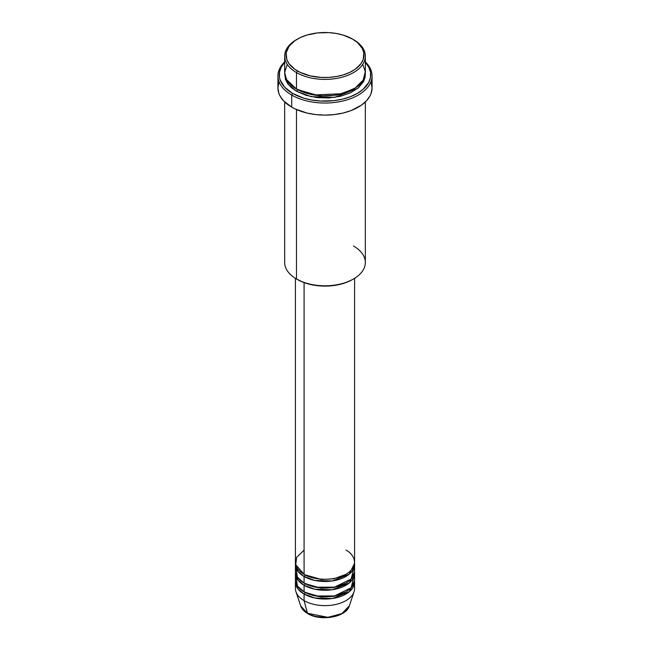 <?xml version="1.0" encoding="UTF-8"?>
<svg xmlns="http://www.w3.org/2000/svg" width="650" height="650" viewBox="0 0 650 650"><rect width="100%" height="100%" fill="white"/><g stroke="black" fill="none" stroke-linecap="round" stroke-linejoin="round"><path stroke-width="0.97" d="M349.351 605.832L341.819 613.641L327.917 617.337L307.458 613.242A1.341 0.78 120 0 0 307.71 613.592A1.341 0.78 -60 0 1 307.458 613.242A24.806 14.316 0 0 0 332.272 616.809A24.806 14.316 0 0 0 349.351 605.832C346.239 617.313 320.572 621.619 307.71 613.592C304.094 611.504 301.738 608.912 300.649 605.832A24.806 14.316 0 0 0 307.458 613.242L304.086 600.633L307.458 613.242L300.649 605.832L295.953 591.793A29.583 17.079 180 0 0 304.086 600.633A29.583 17.079 0 0 0 336.318 604.337A29.583 17.079 0 0 0 354.583 588.559L354.583 581.969A29.583 17.079 180 0 1 336.318 597.748A29.583 17.079 180 0 1 304.086 594.051L298.001 588.949L295.482 580.872A29.583 17.079 180 0 0 295.417 581.969L295.417 588.559A29.583 17.079 0 0 0 304.086 600.633L304.086 594.051L304.086 600.633A29.583 17.079 180 0 0 333.669 604.89A29.583 17.079 180 0 0 354.047 591.793L349.351 605.832M304.086 550.136L296.701 557.237L295.717 564.631L304.086 574.291A29.583 17.079 0 0 0 336.318 577.988A29.583 17.079 0 0 0 354.583 562.209L354.583 278.338M354.583 564.411A29.583 17.079 180 0 0 354.518 563.306L349.294 574.153L332.345 580.954L314.892 580.458L304.086 576.485A1.341 0.78 120 0 0 305.037 574.836L304.566 574.559L305.037 574.836A1.341 0.78 -60 0 1 304.086 576.485L298.001 571.383L295.482 563.306A29.583 17.079 180 0 0 295.417 564.411L295.417 570.992A29.583 17.079 0 0 0 304.086 583.074A29.583 17.079 0 0 0 336.318 586.771A29.583 17.079 0 0 0 354.583 570.992L354.583 564.411A29.583 17.079 180 0 1 336.318 580.182A29.583 17.079 180 0 1 304.086 576.485L304.086 583.074L304.086 576.485A29.583 17.079 180 0 1 295.417 564.411M295.977 567.702L297.424 577.176L304.086 583.074L315.697 587.21L334.49 587.169L351.13 579.004L354.023 567.702M354.583 573.186A29.583 17.079 180 0 0 354.518 572.089L349.294 582.936L332.345 589.737L314.892 589.241L304.086 585.268A1.341 0.78 120 0 0 305.037 583.619L304.566 583.342L305.037 583.619A1.341 0.78 -60 0 1 304.086 585.268L298.001 580.166L295.482 572.089A29.583 17.079 180 0 0 295.417 573.186L295.417 579.776A29.583 17.079 0 0 0 304.086 591.849A29.583 17.079 0 0 0 336.318 595.554A29.583 17.079 0 0 0 354.583 579.776L354.583 573.186A29.583 17.079 180 0 1 336.318 588.965A29.583 17.079 180 0 1 304.086 585.268L304.086 591.849L304.086 585.268A29.583 17.079 180 0 1 295.417 573.186M295.977 576.485L297.424 585.959L304.086 591.849L315.697 595.985L334.49 595.952L351.13 587.787L354.023 576.485M354.583 581.969A29.583 17.079 180 0 0 354.518 580.872L349.294 591.719L332.345 598.52L314.892 598.024L304.086 594.051A1.341 0.78 120 0 0 305.037 592.402L304.566 592.126L305.037 592.402A1.341 0.78 -60 0 1 304.086 594.051A29.583 17.079 180 0 1 295.417 581.969M287.267 64.342L284.668 72.467L286.544 79.609L296.481 89.042L296.481 72.581L297.432 70.931A38.992 22.514 180 0 1 297.432 39.097A38.992 22.514 180 0 1 352.568 39.097L343.379 35.157L336.318 33.467L328.819 32.606L317.395 32.931L306.621 35.157L300.267 37.611L294.856 40.731L288.974 46.394L286.195 52.804L286.756 59.402L288.974 63.627L294.856 69.29L300.267 72.41L310.074 75.814L321.181 77.415L328.819 77.415L336.318 76.554L343.379 74.864L349.733 72.41L355.144 69.29L361.026 63.627L363.244 59.402L363.805 52.804L362.31 48.474L357.419 42.502L352.568 39.097A38.992 22.514 180 0 1 352.568 70.931A38.992 22.514 180 0 1 297.432 70.931L296.481 72.581A40.341 23.286 0 0 0 353.519 72.581A40.341 23.286 0 0 0 353.527 39.642A40.341 23.286 0 0 0 353.519 39.642A40.341 23.286 180 0 1 365.341 56.111A40.341 23.286 180 0 1 340.438 77.626A40.341 23.286 180 0 1 296.481 72.581L296.481 89.042A40.341 23.286 0 0 0 340.438 94.096A40.341 23.286 0 0 0 365.341 72.581L365.341 56.111M353.519 246.033A40.341 23.286 180 0 1 353.527 278.972A40.341 23.286 180 0 1 296.481 278.972L297.432 279.516A38.992 22.514 0 0 0 352.568 279.516L346.661 282.319L339.926 284.399L332.605 285.683L325 286.114L317.395 285.683L310.074 284.399L303.339 282.319L296.481 278.972A40.341 23.286 0 0 0 340.438 284.017A40.341 23.286 0 0 0 365.341 262.502L365.341 101.944M291.72 95.079A47.06 27.17 0 0 0 353.974 97.281A47.06 27.17 0 0 0 365.341 61.88A47.06 27.17 180 0 1 372.06 75.871A47.06 27.17 180 0 1 343.005 100.969A47.06 27.17 180 0 1 291.72 95.079L291.72 107.161A47.06 27.17 0 0 0 343.005 113.051A47.06 27.17 0 0 0 372.06 87.945L371.158 93.251L370.037 95.834L366.502 100.758L361.376 105.186L351.146 110.541L343.005 113.051L334.181 114.595L325 115.115L315.819 114.595L306.995 113.051L295.149 108.948L291.72 107.161L291.72 95.079A47.06 27.17 180 0 1 277.94 75.871A47.06 27.17 180 0 1 284.659 61.88A47.06 27.17 0 0 0 291.72 95.079L292.671 93.438L291.72 95.079M365.341 62.351A45.711 26.39 180 0 1 352.219 95.981A45.711 26.39 180 0 1 292.671 93.438L303.452 98.053L311.732 100.027L320.523 101.043L333.921 100.661L342.493 99.157L350.399 96.72L357.329 93.438L363.009 89.44L368.745 82.436L370.492 77.358L370.492 72.183L368.745 67.112L365.316 62.335M297.432 89.594L296.961 89.318L297.432 89.594A1.341 0.78 -60 0 1 296.481 91.244L288.291 84.419L284.708 73.678L285.439 79.316L287.731 83.688L291.46 87.709L296.481 91.244A1.341 0.78 120 0 0 297.432 89.594L319.751 95.981L336.806 95.127L353.039 89.318L336.806 95.127L319.751 95.981L297.432 89.594M304.086 282.596L304.086 574.291L304.086 282.596M296.481 109.558L296.481 278.972L296.481 109.558M316.006 616.468L325 617.5L333.994 616.468M297.432 39.097L296.473 39.642A40.341 23.286 0 0 0 296.481 72.581A40.341 23.286 180 0 1 284.659 56.111A40.341 23.286 180 0 1 296.961 39.366M284.659 56.111L284.659 72.581A40.341 23.286 0 0 0 296.481 89.042L313.909 94.965L341.989 93.697L355.103 88.075L363.228 80.015L365.3 71.557L362.733 64.342M284.684 62.335L281.255 67.112L279.508 72.183L279.508 77.358L280.166 79.926L284.684 87.214L292.671 93.438A45.711 26.39 180 0 1 284.659 62.351M365.292 73.678L365.146 77.058L363.602 81.534L358.54 87.709L350.586 92.771L340.438 96.289L328.957 97.947L317.127 97.614L305.988 95.314L296.481 91.244L311.074 96.631L334.644 97.386L357.768 88.351L363.838 81.055L365.292 73.678M277.94 75.871L277.94 87.945A47.06 27.17 0 0 0 291.72 107.161L283.498 100.758L279.963 95.834L278.842 93.251L277.94 87.945L278.842 82.647M371.158 82.647L372.06 87.945L372.06 75.871M284.659 101.944L284.659 262.502A40.341 23.286 0 0 0 296.481 278.972A40.341 23.286 180 0 1 296.473 278.972M295.417 278.338L295.417 562.209A29.583 17.079 0 0 0 304.086 574.291C309.359 578.305 330.151 583.058 345.914 574.291C361.116 565.183 352.877 553.183 345.914 550.136M305.037 592.402L321.271 597.033L333.669 596.391L345.434 592.126L333.669 596.391L321.271 597.033L305.037 592.402M305.037 583.619L321.271 588.25L333.669 587.608L345.434 583.342L333.669 587.608L321.271 588.25L305.037 583.619M305.037 574.836L321.271 579.467L333.669 578.825L345.434 574.559L333.669 578.825L321.271 579.467L305.037 574.836M353.527 39.642L352.568 39.097M353.527 278.972L352.568 279.516M352.966 578.752L352.479 577.314M352.966 569.969L352.479 568.531"/></g></svg>
